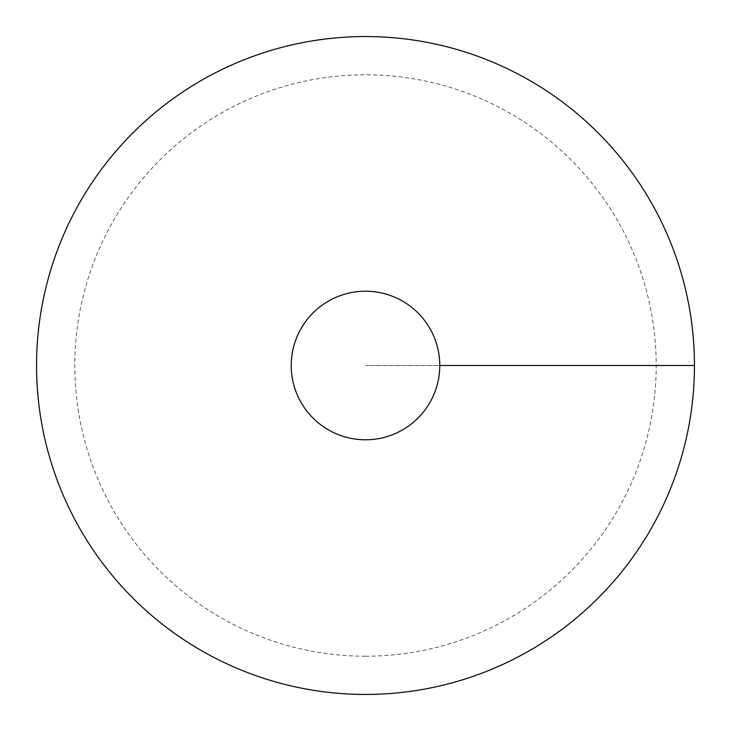 <?xml version="1.0" encoding="UTF-8"?>
<svg xmlns="http://www.w3.org/2000/svg" width="731" height="731" viewBox="0 0 731 731"><rect width="100%" height="100%" fill="white"/><g stroke="black" fill="none" stroke-linecap="round" stroke-linejoin="round"><path stroke-width="0.55" stroke-dasharray="3.65 2.74" d="M365.5 694.45A328.95 328.95 0 0 0 650.38 201.025A328.95 328.95 0 0 0 80.62 201.025A328.95 328.95 0 0 0 365.5 694.45M291.221 365.5A74.279 74.279 0 0 0 365.5 439.779A74.279 74.279 0 0 0 439.779 365.5A74.279 74.279 0 0 0 365.5 291.221A74.279 74.279 0 0 0 291.221 365.5M365.5 656.2A290.7 290.7 0 0 1 74.8 365.5A290.7 290.7 0 0 1 365.5 74.8A290.7 290.7 0 0 1 656.2 365.5A290.7 290.7 0 0 1 365.5 656.2M694.45 365.5L365.5 365.5L694.45 365.5"/><path stroke-width="1.1" d="M365.5 694.45A328.95 328.95 0 0 0 650.38 201.025A328.95 328.95 0 0 0 80.62 201.025A328.95 328.95 0 0 0 365.5 694.45M365.5 439.779A74.279 74.279 0 0 0 429.828 328.356A74.279 74.279 0 0 0 301.172 328.356A74.279 74.279 0 0 0 365.5 439.779M694.45 365.5L439.779 365.5"/></g></svg>
